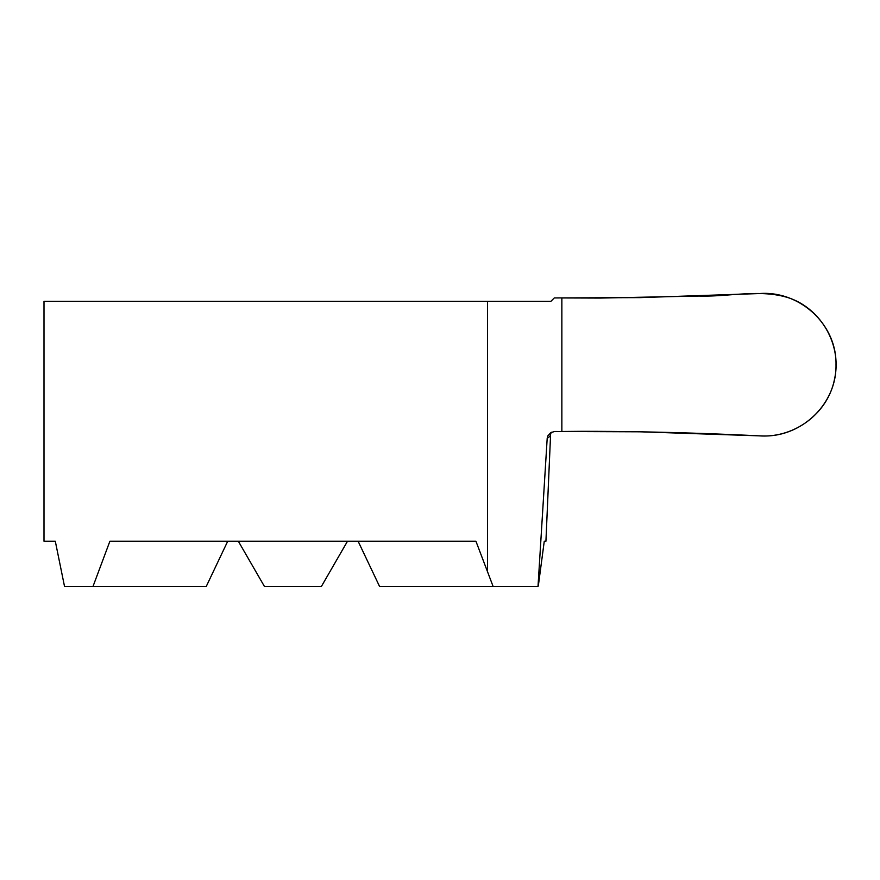 <?xml version="1.0" encoding="UTF-8"?>
<svg xmlns="http://www.w3.org/2000/svg" width="880" height="880" viewBox="0 0 880 880"><rect width="100%" height="100%" fill="white"/><g stroke="black" fill="none" stroke-linecap="round" stroke-linejoin="round"><path stroke-width="1.32" d="M487.487 571.439L487.487 301.345L550.88 301.345L554.29 297.935L640.211 297.616L759.803 293.535C799.513 290.642 836.836 324.115 836 364.705C836.781 403.975 801.691 437.129 762.982 435.974L640.211 431.805L554.631 431.486L550.847 432.63L547.833 435.875L547.195 438.317L538.01 586.465L493.119 586.465L475.926 541.211L109.901 541.211L92.994 586.465L206.25 586.465L227.733 541.211M550.693 433.741A6.787 6.787 0 0 0 550.583 434.687L545.93 541.211L544.269 541.211L538.329 585.871M238.315 541.211L264.44 586.465L321.387 586.465L347.512 541.211M44 541.211L55.297 541.211L44 541.211L44 301.345L487.487 301.345M561.858 431.475L561.858 297.946L561.858 431.475M493.119 586.465L379.577 586.465L358.094 541.211M92.994 586.465L64.526 586.465L55.297 541.211M759.814 435.886C696.036 432.762 636.24 431.244 580.404 431.332L561.858 431.475L561.858 297.946L599.731 298.078L699.325 296.043C728.937 296.967 760.067 288.739 788.557 297.803C820.853 308.473 842.182 344.74 834.57 378.906C828.047 413.314 794.651 438.108 759.814 435.886M547.195 438.317A393.481 30.877 0 0 0 550.583 434.687M551.364 432.223L550.682 433.807"/></g></svg>
